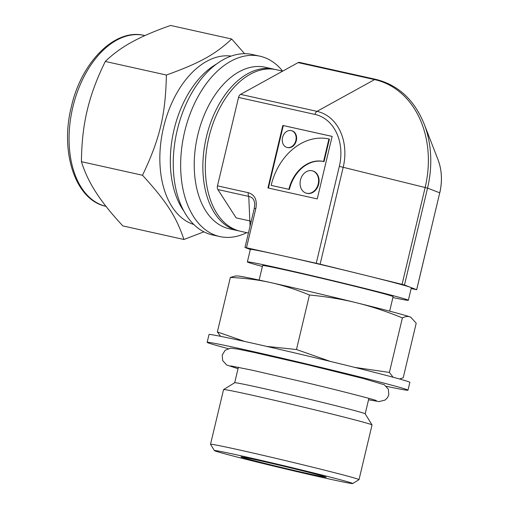 <?xml version="1.0" encoding="UTF-8"?>
<svg xmlns="http://www.w3.org/2000/svg" width="509" height="509" viewBox="0 0 509 509"><rect width="100%" height="100%" fill="white"/><g stroke="black" fill="none" stroke-linecap="round" stroke-linejoin="round"><path stroke-width="0.76" d="M411.151 288.533L416.693 289.723L410.559 287.356A82.744 1.61 13.4 0 1 411.329 287.77L408.352 300.272A82.744 1.61 -166.6 0 0 358.113 286.771A82.744 1.61 -166.6 0 0 247.368 261.919A82.744 1.61 -166.6 0 0 262.389 266.468M240.547 94.375A4.015 2.481 102.5 0 0 238.543 97.442L314.982 114.423A45.454 35.719 104.8 0 1 339.331 166.379L343.2 167.289A48.934 38.455 -75.2 0 0 316.992 111.356L240.547 94.375L298.147 62.613L374.586 79.595A94.388 74.174 104.8 0 1 425.149 187.484L402.065 284.366L320.123 264.171L343.2 167.289L427.547 188.12A94.388 74.174 -75.2 0 0 424.131 123.942C414.288 99.809 398.197 84.952 375.852 79.379L299.413 62.397A4.015 2.481 102.5 0 0 298.147 62.613M244.982 247.469L246.49 247.762L255.817 208.62L254.309 208.321L244.982 247.469L250.32 249.531M392.897 297.555A82.744 1.61 -166.6 0 0 408.352 300.272M247.368 261.919L250.345 249.423A82.744 1.61 13.4 0 1 281.369 255.512A82.744 1.61 13.4 0 1 361.091 274.268A82.744 1.61 13.4 0 1 410.559 287.356L404.47 285.002L427.547 188.12L439.738 192.822L416.655 289.704M217.477 185.855A4.015 2.481 102.5 0 0 217.871 189.552L248.755 196.417A4.015 2.481 -77.5 0 1 248.36 192.714L217.477 185.855L238.543 97.442M248.424 233.039L240.42 231.258A82.744 51.142 -77.5 0 1 205.553 159.68A82.744 51.142 -77.5 0 1 250.237 74.25A82.744 51.142 -77.5 0 1 276.311 69.708L282.699 71.133M259.151 280.065L262.606 265.552A67.08 1.304 13.4 0 1 306.8 274.815A67.08 1.304 13.4 0 1 379.339 292.529A67.08 1.304 13.4 0 1 393.113 296.639L389.652 311.158M339.331 166.379L316.248 263.261L246.49 247.762M251.109 221.771A12.051 10.562 -1.9 0 0 249.582 220.868L236.138 217.884L217.871 189.552M254.748 204.287L254.748 204.23C254.43 199.668 252.439 197.066 248.755 196.417L250.072 226.123M323.571 161.474L328.929 138.976A57.841 45.454 -75.2 0 0 271.144 185.371L288.896 189.316A34.701 27.27 104.8 0 1 323.571 161.474L324.048 161.601L329.412 139.103L328.929 138.976M316.248 263.261L320.123 264.171M402.065 284.366L404.47 285.002M318.208 183.978A11.567 9.092 -75.2 0 0 312.291 170.82A11.567 9.092 -75.2 0 0 300.545 179.683A11.567 9.092 -75.2 0 0 306.373 193.191A11.567 9.092 -75.2 0 0 318.208 183.978M295.85 140.509A8.678 6.821 -75.2 0 0 291.409 130.641A8.678 6.821 -75.2 0 0 282.603 137.29A8.678 6.821 -75.2 0 0 286.974 147.419A8.678 6.821 -75.2 0 0 295.85 140.509M317.253 198.904L267.931 187.948L282.826 125.443L332.142 136.399L317.253 198.904M268.415 188.056L283.303 125.57L332.135 136.418M271.144 185.371L289.379 189.443A34.701 27.27 104.8 0 1 324.048 161.601M306.615 193.248A11.567 9.092 -75.2 0 0 306.857 193.318A11.567 9.092 -75.2 0 0 318.691 184.105A11.567 9.092 -75.2 0 0 312.768 170.948A11.567 9.092 -75.2 0 0 312.526 170.89M287.216 147.476A8.678 6.821 -75.2 0 0 287.451 147.546A8.678 6.821 -75.2 0 0 296.333 140.637A8.678 6.821 -75.2 0 0 291.892 130.768A8.678 6.821 -75.2 0 0 291.651 130.711M282.826 125.443L283.303 125.57M288.896 189.316L289.379 189.443M223.578 389.57L234.706 382.73A67.08 1.304 13.4 0 1 279.479 392.153A67.08 1.304 13.4 0 1 351.414 409.732A67.08 1.304 13.4 0 1 365.188 413.811L372.034 424.932A76.318 1.482 13.4 0 1 372.041 424.964L359.01 479.656A76.318 1.482 13.4 0 1 358.991 479.682A76.318 1.482 13.4 0 0 343.333 474.98A76.318 1.482 13.4 0 0 260.812 454.823A76.318 1.482 13.4 0 0 210.529 444.287L223.559 389.595A76.318 1.482 13.4 0 1 223.578 389.57A76.318 1.482 13.4 0 1 274.523 400.29A76.318 1.482 13.4 0 1 356.364 420.288A76.318 1.482 13.4 0 1 372.034 424.932M214.404 450.605A71.095 1.381 13.4 0 1 260.602 460.244A71.095 1.381 13.4 0 1 338.116 479.173A71.095 1.381 13.4 0 1 352.699 483.55A71.095 1.381 13.4 0 1 283.239 468.395A71.095 1.381 13.4 0 1 214.404 450.605L210.535 444.319A76.318 1.482 13.4 0 1 210.529 444.287M317.158 474.515A43.78 0.853 13.4 0 1 326.148 477.181A43.78 0.853 13.4 0 1 283.36 467.879A43.78 0.853 13.4 0 1 240.98 456.891A43.78 0.853 13.4 0 1 270.209 463.044A43.78 0.853 13.4 0 1 317.158 474.515M228.178 348.614A103.232 2.004 13.4 0 1 207.15 342.334L209.014 334.521A103.232 2.004 13.4 0 1 277.023 348.78A103.232 2.004 13.4 0 1 388.647 376.043A103.232 2.004 13.4 0 1 409.853 382.367L407.989 390.187A103.232 2.004 13.4 0 1 386.388 386.306M207.15 342.334A103.232 2.004 13.4 0 1 275.165 356.593A103.232 2.004 13.4 0 1 386.789 383.856A103.232 2.004 13.4 0 1 407.989 390.187M244.505 341.412L217.368 331.944L220.588 336.328M410.979 317.342L410.152 316.961C408.021 316.114 405.431 316.42 402.384 317.896C386.337 311.374 371.137 306.354 356.777 302.842C342.436 299.279 326.663 296.664 309.459 294.991C295.888 289.424 282.991 285.294 270.769 282.61C258.553 279.867 245.083 278.137 230.361 277.418L235.374 276.024L237.557 275.967A89.272 1.737 13.4 0 1 270.769 282.61A89.272 1.737 13.4 0 1 356.777 302.842A89.272 1.737 13.4 0 1 410.152 316.961A89.272 1.737 13.4 0 1 410.776 317.234L416.203 323.221L403.211 377.748L399.552 379.001M330.271 361.39L296.473 349.518L266.684 346.4M393.075 377.226L389.391 372.423L354.601 367.364M402.384 317.896L389.391 372.423M309.459 294.991L296.473 349.518M230.361 277.418L217.368 331.944M231.188 56.105A86.358 53.381 102.5 0 0 163.096 129.324A86.358 53.381 102.5 0 0 193.783 224.482M244.606 53.7L231.69 39.021C214.963 54.616 199.598 63.091 166.392 75.027C165.501 115.18 159.883 138.76 142.514 175.255C166.589 201.647 176.337 216.758 183.927 239.484L203.912 231.843M183.927 239.484L122.841 225.92C111.745 213.971 103.06 203.206 96.786 193.624L95.266 191.263C89.209 181.732 84.596 171.87 81.427 161.69C81.574 143.538 83.368 126.995 86.816 112.056L87.694 108.372C91.353 93.478 97.225 77.839 105.306 61.455C112.584 54.368 121.034 48.139 130.648 42.756L133.046 41.433C142.87 36.101 155.385 30.769 170.604 25.45L231.69 39.021M275.07 69.459A82.744 51.142 102.5 0 0 273.842 69.16A82.744 51.142 102.5 0 0 206.196 137.85A82.744 51.142 102.5 0 0 236.73 230.412A82.744 51.142 102.5 0 0 237.957 230.711A82.744 51.142 102.5 0 0 239.192 230.959M273.842 69.16L265.214 67.245A82.744 51.142 102.5 0 0 197.568 135.928A82.744 51.142 102.5 0 0 228.096 228.496A82.744 51.142 102.5 0 0 229.324 228.796L237.957 230.711M282.61 71.107A92.383 57.103 102.5 0 0 259.908 56.194A92.383 57.103 102.5 0 0 184.379 132.881A92.383 57.103 102.5 0 0 218.469 236.227A92.383 57.103 102.5 0 0 219.837 236.564A92.383 57.103 102.5 0 0 246.719 232.658M259.908 56.194L252.509 54.546A92.383 57.103 102.5 0 0 176.979 131.239A92.383 57.103 102.5 0 0 211.07 234.585A92.383 57.103 102.5 0 0 212.438 234.916L219.837 236.564M81.427 161.69L142.514 175.255M105.306 61.455L166.392 75.027M314.982 114.423A4.015 2.481 -77.5 0 1 316.992 111.356L374.586 79.595A4.015 2.481 -77.5 0 1 375.852 79.379M255.817 208.62C257.382 200.062 254.901 194.762 248.36 192.714M439.776 192.841C442.48 181.064 441.876 169.961 437.963 159.546A48.934 38.455 104.8 0 1 439.738 192.822L416.693 289.723M216.529 64.039A86.358 53.381 102.5 0 0 174.059 129.572A86.358 53.381 102.5 0 0 183.857 211.089M144.912 35.585L144.193 35.42A87.561 54.126 102.5 0 0 72.851 107.055A87.561 54.126 102.5 0 0 104.911 206.069A87.561 54.126 102.5 0 0 105.974 206.33M376.297 400.583C376.437 400.163 340.247 390.657 301.907 381.629L251.898 370.145L230.768 365.914M368.541 399.788L379.18 401.595L385.205 400.01L387.559 397.631L388.812 394.761L388.354 389.2L384.371 384.798L363.528 378.569L307.213 364.641L254.494 352.54L237.658 349.059L230.475 348.188L225.15 350.287L222.217 355.027L222.675 360.582L226.658 364.991L238.034 368.694M254.309 208.321L254.735 204.236M437.963 159.546L424.131 123.942M286.974 147.419L287.451 147.546M291.409 130.641L291.892 130.768M306.373 193.191L306.857 193.318M312.291 170.82L312.768 170.948M365.195 413.83L368.879 398.375M234.687 382.736L238.371 367.282M352.699 483.55L358.991 479.682M106.216 206.38C75.478 200.501 59.763 152.337 71.349 106.763C81.275 62.346 114.83 28.052 144.193 35.42"/></g></svg>
